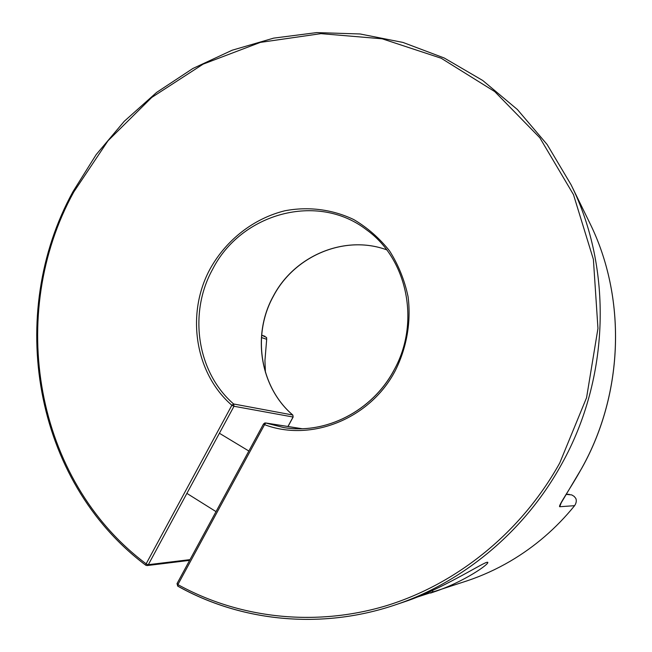 <?xml version="1.0" encoding="UTF-8"?>
<svg xmlns="http://www.w3.org/2000/svg" width="652" height="652" viewBox="0 0 652 652"><rect width="100%" height="100%" fill="white"/><g stroke="black" fill="none" stroke-linecap="round" stroke-linejoin="round"><path stroke-width="0.98" d="M579.946 471.404L579.921 471.445C570.304 488.641 557.721 506.433 559.726 506.726L574.599 505.675C556.286 528.25 534.819 546.775 510.206 561.233C496.376 569.31 481.975 575.855 467.003 580.867L416.571 597.305M177.173 583.532L177.89 584.599L177.866 586.14C240.898 621.462 320.67 629.971 394.599 605.121L405.21 601.543C440.711 589.758 480.72 564.029 486.742 562.35L487.647 562.252C490.377 563.336 464.094 581.951 433.792 591.975L430.556 593.076M574.599 505.675C576.303 503.091 576.718 500.687 575.838 498.47L574.176 496.4L571.739 494.909L566.189 494.379M561.356 502.447L559.726 506.726M261.468 337.532L266.684 339.309L264.94 360.54L265.405 372.276M266.684 339.309L266.578 337.5L261.656 335.152L264.997 336.31M566.286 494.224L569.359 494.395M264.582 423.042L265.763 423.009L264.549 424.664L263.563 423.882L177.026 583.605L177.727 586.124C240.808 621.478 320.637 629.979 394.599 605.121C463.173 582.44 525.007 531.038 561.739 463.955C609.987 377.581 612.595 268.306 571.054 184.72L589.701 222.886C626.368 296.766 624.135 392.357 581.926 467.875L579.921 471.445M147.376 564.469L148.338 564.681L147.262 565.537L145.795 565.235L146.138 563.833L147.376 564.469M559.766 462.944C521.437 532.113 456.905 584.233 385.634 605.92C314.183 627.191 238.64 618.153 177.89 584.599L264.549 424.664C310.906 442.3 369.863 419.032 395.055 371.11C406.758 347.932 411.282 321.941 408.07 296.676C404.574 280.14 398.429 264.924 389.643 251.02C379.529 238.216 367.589 227.744 353.84 219.61C332.308 209.292 308.282 206.309 284.785 210.792C253.758 218.485 226.627 239.61 210.498 268.2C185.73 312.846 194.492 372.895 231.859 405.275L233.636 403.979L233.995 406.269L231.859 405.275L146.138 563.833C34.026 479.831 6.813 313.449 73.782 191.973L108.012 140.759L151.688 97.49L203.131 64.132L260.327 42.396L320.914 33.643L382.186 38.802L441.176 58.232L494.754 91.598L539.815 137.743L573.483 194.63L593.393 259.39L597.957 328.437L586.572 397.687L559.766 462.944M293.115 416.921L292.854 415.12M393.906 370.426C372.3 411.053 325.723 434.648 283.75 427.573L265.763 423.009L301.762 428.698M190.009 559.636L148.338 564.681L233.995 406.269L293.066 417.019L287.931 426.489M288.013 426.498L293.155 417.011L292.805 415.031C259.952 387.035 251.843 334.875 273.392 296.212C294.484 255.731 344.778 234.475 386.66 249.814C344.696 234.427 294.362 255.714 273.294 296.179C251.762 334.81 259.838 386.962 292.74 415.006L233.636 403.979C196.904 372.194 188.265 313.172 212.609 269.3C241.028 213.122 317.858 191.843 366.701 229.936C407.524 259.056 420.687 322.96 393.857 370.377C372.227 411.078 325.625 434.639 283.75 427.573M431.86 590.793L433.784 591.967M571.054 184.72L547.142 144.524L517.378 109.512L482.716 80.473L444.224 57.995L402.977 42.437L360.108 33.977L316.668 32.6L273.693 38.126L232.136 50.228L192.862 68.493L156.659 92.388L124.23 121.313L96.186 154.597L73.048 191.525C5.77 313.588 33.113 480.76 145.795 565.235L147.083 565.569L189.61 560.37M301.909 428.698L265.47 422.936L263.563 423.882M589.701 222.886C626.409 296.856 624.151 392.398 581.975 467.875L560.867 503.401M216.024 511.624L186.888 493.385M248.852 451.029L219.398 433.262"/></g></svg>
